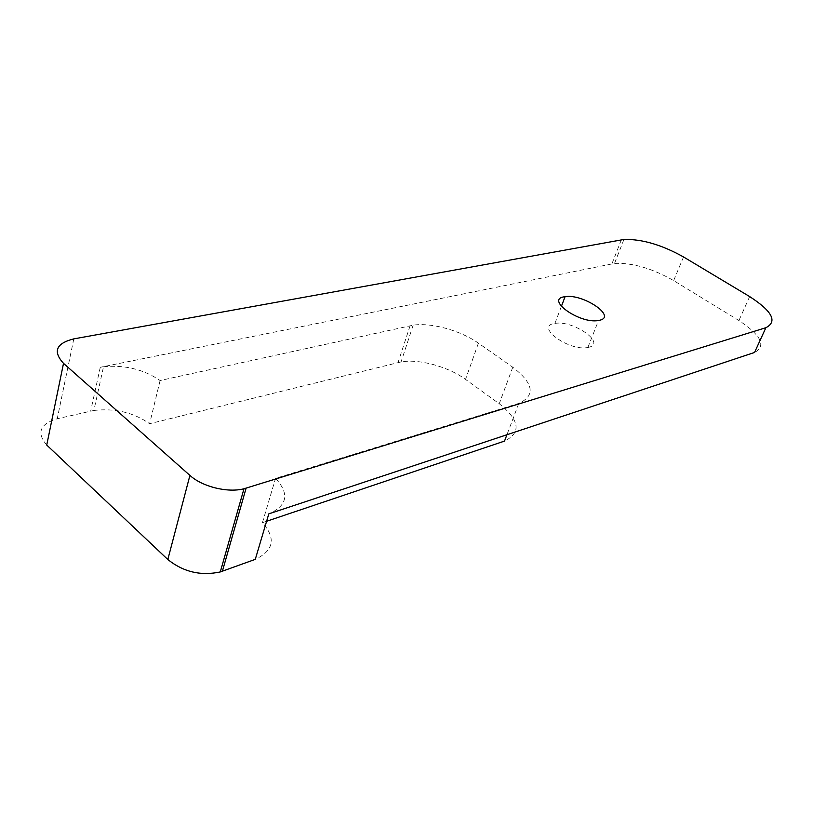 <?xml version="1.0" encoding="UTF-8"?>
<svg xmlns="http://www.w3.org/2000/svg" width="813" height="813" viewBox="0 0 813 813"><rect width="100%" height="100%" fill="white"/><g stroke="black" fill="none" stroke-linecap="round" stroke-linejoin="round"><path stroke-width="0.61" stroke-dasharray="4.07 3.05" d="M589.008 347.222L587.88 347.476C568.937 351.673 534.08 325.85 554.903 323.442C572.576 319.824 606.407 343.045 589.008 347.222M46.737 445.046C36.351 432.811 39.857 424.051 57.235 418.746L93.881 410.463L103.515 366.734L100.273 367.283L614.516 263.412C632.463 262.64 652.178 268.371 673.662 280.597L738.936 320.546C761.253 335.363 766.466 346.003 754.555 352.466M103.515 366.734C124.785 364.752 143.647 369.346 160.1 380.514L413.156 325.18C431.337 322.375 460.646 330.515 478.4 343.157L512.779 367.222C533.745 383.523 535.747 395.585 518.785 403.4L275.536 478.369C289.713 493.786 287.467 505.615 268.798 513.867M93.881 410.463C114.907 408.045 133.495 412.465 149.622 423.705L401.063 361.917C419.152 358.685 448.115 366.592 465.524 379.397L499.233 403.726C519.751 420.25 521.509 432.699 504.527 441.083M266.593 521.285L262.426 522.688C276.207 538.328 273.829 550.553 255.282 559.354M160.1 380.514L149.622 423.705M262.426 522.688L275.536 478.369M100.273 367.283L90.67 411.093M410.128 325.718L398.045 362.537M478.4 343.157L465.524 379.397M512.779 367.222L499.233 403.726M518.785 403.4L506.926 434.752M73.8 338.879L57.235 418.746M621.356 239.805L611.935 263.808M749.647 296.572L738.936 320.546M683.52 256.949L673.662 280.597M554.903 323.442L561.356 306.471M587.88 347.476L598.561 320.485M413.156 325.18L401.063 361.917M623.937 239.459L614.516 263.412"/><path stroke-width="1.22" d="M599.699 320.251L598.561 320.485C579.608 324.275 544.202 298.737 565.065 296.704C582.758 293.452 617.087 316.45 599.699 320.251M765.887 327.71L754.555 352.466L268.798 513.867L255.282 559.354L220.282 571.935C200.781 576.092 183.291 571.946 167.824 559.517L46.737 445.046L63.516 363.35C52.672 351.48 56.097 343.32 73.8 338.879L623.937 239.459C641.914 238.981 661.782 244.815 683.52 256.949L749.647 296.572C772.279 311.237 777.695 321.613 765.887 327.71L243.981 488.765C227.864 493.054 202.274 486.784 189.917 475.412L167.824 559.517M506.926 434.752L504.527 441.083L266.593 521.285M63.516 363.35L189.917 475.412M246.095 488.186L222.376 571.244M561.356 306.471L565.065 296.704M243.981 488.765L220.282 571.935"/></g></svg>
